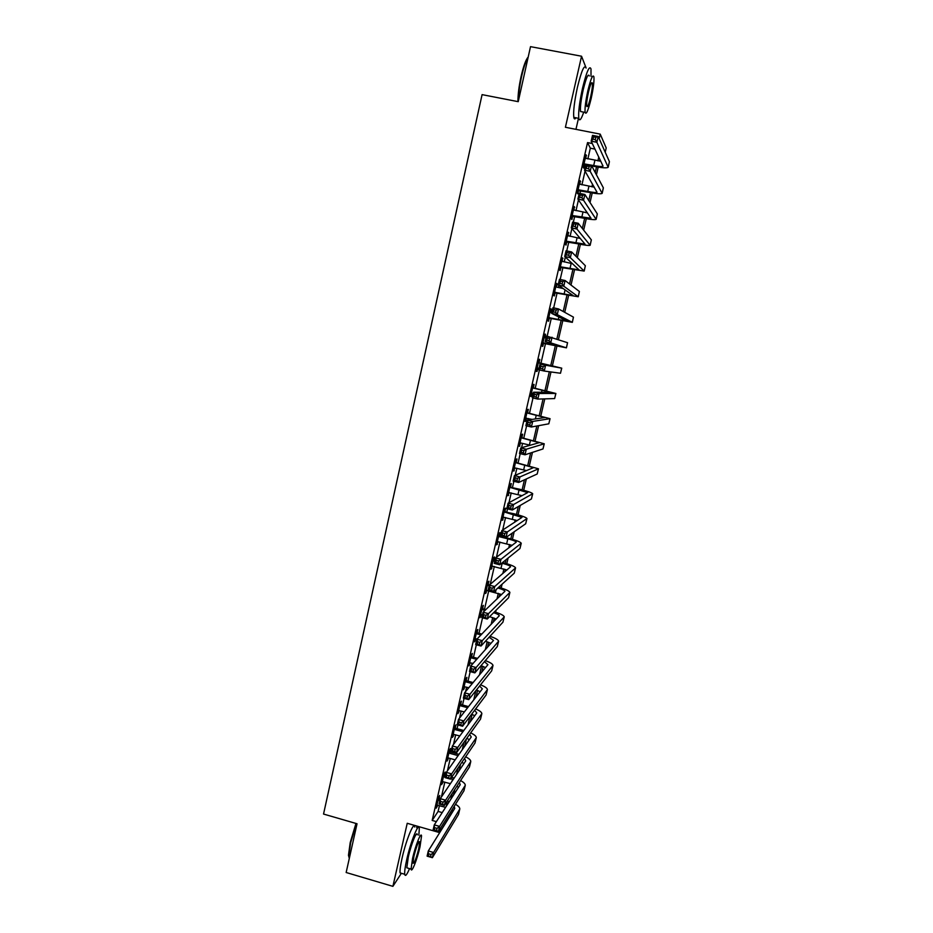 <?xml version="1.0" encoding="UTF-8"?>
<svg xmlns="http://www.w3.org/2000/svg" width="933" height="933" viewBox="0 0 933 933"><rect width="100%" height="100%" fill="white"/><g stroke="black" fill="none" stroke-linecap="round" stroke-linejoin="round"><path stroke-width="1.4" d="M416.678 827.618L417.028 826.113M575.953 129.349L578.483 118.293M599.184 138.667L600.222 134.13L606.205 147.939L605.214 152.231M586.134 68.027L581.551 56.225L530.515 46.65L518.235 101.674L482.081 94.63L323.541 814.054L357.036 823.757L346.155 872.507L392.898 886.35L401.377 873.288M587.86 158.948L590.332 148.184L587.545 142.597L432.177 820.434L438.102 811.43L439.443 805.587M441.402 797.05L444.831 782.076M447.408 770.856L450.254 758.482M451.665 752.301L451.864 751.462M453.45 744.546L455.689 734.796M457.088 728.673L457.94 724.964M459.514 718.13L461.147 711.016M462.535 704.975L464.051 698.35M465.602 691.598L466.617 687.155M467.993 681.172L470.185 671.62M471.713 664.961L472.121 663.2M473.474 657.287L476.343 644.785M478.979 633.297L482.536 617.821M484.507 609.226L488.74 590.776M490.21 584.361L494.327 566.448M496.438 557.269L499.925 542.038M502.677 530.049L505.558 517.523M506.817 512.019L507.552 508.847M508.951 502.724L511.202 492.916M512.45 487.481L513.873 481.311M515.249 475.27L516.87 468.214M518.107 462.85L520.217 453.648M521.582 447.712L522.562 443.408M523.775 438.125L526.597 425.868M527.938 420.025L528.276 418.52M529.477 413.307L533 397.971M535.192 388.385L539.426 369.946M540.942 363.369L545.548 343.297M547.181 336.16L551.333 318.106M553.677 307.878L557.129 292.81M558.354 287.481L558.82 285.451M560.197 279.457L562.961 267.421M564.208 261.975L565.34 257.065M566.751 250.919L568.803 241.939M570.086 236.376L571.882 228.55M573.329 222.252L574.681 216.351M575.988 210.671L578.46 199.907M579.941 193.458L580.583 190.659M581.912 184.862L585.061 171.136M585.877 158.552L586.052 154.785L583.207 167.24L583.685 168.092L584.455 164.721M579.929 184.454L580.116 180.71L577.27 193.108L577.772 193.854L578.542 190.507M574.017 210.263L574.192 206.52L571.358 218.882L571.882 219.523L572.652 216.188M568.115 235.967L568.302 232.235L565.48 244.539L566.028 245.099L566.786 241.764M562.249 261.567L562.424 257.846L559.613 270.103L560.185 270.57L560.943 267.246M556.395 287.061L557.153 283.772L556.569 283.364L553.77 295.574L554.365 295.936L555.123 292.624M550.587 312.38L551.345 309.091L550.75 308.776L547.963 320.929L548.569 321.209L549.327 317.908M544.814 337.594L545.56 334.306L544.942 334.084L542.166 346.201L542.796 346.376L543.542 343.099M539.052 362.692L539.799 359.427L539.157 359.298L536.393 371.369L537.046 371.451L537.793 368.185M533.314 387.708L534.061 384.454L533.396 384.419L530.644 396.432L531.309 396.42L532.055 393.166M527.6 412.619L528.346 409.377L527.658 409.435L524.917 421.413L525.606 421.308L526.352 418.066L525.664 418.171L532.172 419.418M521.909 437.437L522.643 434.207L521.944 434.358L519.215 446.277L520.637 442.953L530.306 445.251M516.241 462.162L516.975 458.943L516.252 459.176L513.535 471.06L514.958 467.748M510.584 486.793L511.319 483.574L510.584 483.912L507.867 495.75L509.29 492.449M504.963 511.319L505.698 508.123L504.94 508.543L502.234 520.334L503.645 517.045M499.353 535.764L500.088 532.58L499.307 533.081L496.613 544.825L498.024 541.56M493.767 560.103L494.502 556.931L493.709 557.526L491.026 569.223L492.426 565.969M488.204 584.35L488.939 581.189L488.122 581.877L485.452 593.528L486.851 590.297M482.664 608.514L483.387 605.365L482.559 606.135L479.889 617.739L481.288 614.52M477.148 632.586L477.871 629.448L477.02 630.3L474.361 641.869L475.748 638.662M471.643 656.552L472.366 653.438L471.492 654.371L468.856 665.894L470.244 662.698M466.173 680.437L466.885 677.335L465.999 678.349L463.363 689.837L464.739 686.653M460.715 704.24L461.427 701.138L460.517 702.246L457.893 713.675L459.269 710.514M455.269 727.938L455.98 724.848L455.059 726.049L452.447 737.432L453.823 734.283M449.858 751.555L450.557 748.476L449.624 749.759L447.024 761.106L448.388 757.969L455.152 759.847M444.458 775.09L445.169 772.023L444.201 773.375L441.612 784.676L442.977 781.551M439.081 798.52L439.781 795.464L438.813 796.91L436.224 808.165L437.589 805.062M453.018 810.964L439.548 832.598L407.231 823.291L392.898 886.35M439.548 832.598L440.586 828.084M432.177 820.434L436.376 821.635M587.545 142.597L592.315 143.542M581.551 56.225L565.41 127.273L600.222 134.13M599.966 159.438L599.581 161.106M598.181 167.135L596.42 174.774M593.761 186.332L593.586 187.078M592.233 192.968L590.029 202.519M586.309 218.695L583.661 230.148M580.396 244.329L577.329 257.66M574.518 269.859L571.008 285.055M568.652 295.283L564.722 312.345M562.821 320.614L558.459 339.507M557.001 345.851L552.359 365.969M550.983 371.964L546.586 391.02M544.779 398.881L540.837 415.978M538.598 425.681L535.11 440.843M532.451 452.377L529.396 465.602M526.329 478.956L523.716 490.28M520.217 505.429L518.048 514.853M514.153 531.798L512.415 539.332M511.109 545L510.783 546.423M508.1 558.051L506.794 563.719M505.464 569.468L504.94 571.742M502.071 584.198L501.196 588.012M499.843 593.843L499.132 596.968M496.064 610.24L495.61 612.211M494.257 618.124L493.335 622.089M488.682 642.312L487.574 647.117M483.131 666.407L481.825 672.04M477.591 690.408L476.11 696.869M472.086 714.316L470.407 721.606M466.43 738.843L464.727 746.237M460.575 764.255L459.071 770.763M454.744 789.563L453.438 795.208M450.884 799.173L452.19 793.47M456.564 774.495L458.08 767.917M462.267 749.724L463.993 742.271M468.004 724.859L469.917 716.509M473.754 699.89L475.877 690.642M479.527 674.816L481.591 665.824M485.323 649.648L487.143 641.741M491.143 624.375L492.706 617.576M496.986 599.009L498.292 593.306M499.621 587.545L499.96 586.111M502.852 573.538L503.913 568.955M505.219 563.264L506.036 559.707M508.742 547.963L509.535 544.499M510.829 538.889L512.147 533.186M514.654 522.282L515.191 519.949M516.474 514.421L518.281 506.561M520.602 496.496L520.871 495.318M522.13 489.848L524.439 479.819M527.81 465.194L530.62 452.971M533.513 440.434L536.837 426.008M539.227 415.593L543.064 398.927M544.977 390.635L549.327 371.731M550.75 365.596L555.38 345.49M556.884 338.947L561.188 320.276M563.205 311.505L567.019 294.956M569.55 283.947L572.874 269.532M575.929 256.26L578.752 244.014M582.332 228.457L584.653 218.392M585.971 212.677L586.297 211.231M588.758 200.537L590.577 192.676M591.919 186.833L592.537 184.174M595.219 172.5L596.525 166.855M597.901 160.884L598.788 157.001M590.332 148.184L594.986 149.105M438.102 811.43L442.207 812.596M585.877 155.554L586.53 155.683M579.964 181.375L580.606 181.503M574.063 207.091L574.716 207.219M568.185 232.702L568.838 232.83M562.342 258.219L562.984 258.348M556.511 283.632L557.153 283.772M550.703 308.951L551.345 309.091M544.919 334.166L545.56 334.306M536.405 371.299L537.046 371.451M530.679 396.28L531.309 396.42M524.976 421.156L525.606 421.308M519.296 445.939L519.926 446.091M513.628 470.629L514.258 470.78M507.995 495.225L508.613 495.376M502.374 519.716L503.004 519.868M496.776 544.126L497.406 544.277M491.201 568.43L491.819 568.594M485.65 592.653L486.268 592.805M480.122 616.771L480.74 616.935M474.605 640.808L475.224 640.971M469.112 664.751L469.731 664.914M463.643 688.601L464.261 688.764M458.196 712.369L458.803 712.532M452.773 736.032L453.38 736.207M447.362 759.625L447.968 759.789M441.974 783.114L442.58 783.288M436.609 806.52L437.215 806.695M583.976 163.858L593.691 165.549C599.056 166.564 602.182 166.762 603.056 166.132L591.172 141.175L592.513 135.355L598.205 136.475L609.412 161.666L608.246 167.054M585.283 158.178L600.817 161.222M595.837 137.326L593.551 136.871L593.015 139.204L595.301 139.658L595.837 137.326L598.205 136.475L596.863 142.294L608.188 167.287C606.87 168.232 602.182 167.928 594.134 166.401L591.732 165.922M585.772 164.721L583.743 164.861M595.301 139.658L596.863 142.294L591.172 141.175L593.015 139.204M584.629 163.73L585.108 164.593M593.551 136.871L592.513 135.355M578.04 189.737L587.732 191.463C593.073 192.501 596.175 192.758 597.027 192.245L584.513 170.191L585.842 164.395L591.522 165.538L603.359 187.836L602.205 193.189M579.335 184.081L594.239 187.148M589.143 166.436L586.869 165.981L586.344 168.302L588.618 168.756L589.143 166.436L591.522 165.538L590.192 171.334L602.158 193.388C600.864 194.169 596.222 193.772 588.198 192.221L577.842 190.635M588.618 168.756L590.192 171.334L584.513 170.191L586.344 168.302M578.693 189.621L579.195 190.379M586.869 165.981L585.842 164.395M572.127 215.523L591.032 218.24L577.889 199.079L579.206 193.318L584.874 194.472L597.33 213.914L596.187 219.22M573.422 209.878L587.463 212.911M582.484 195.429L580.221 194.962L579.685 197.271L581.959 197.738L582.484 195.429L584.874 194.472L583.545 200.245L596.14 219.383C594.892 220.001 590.274 219.523 582.285 217.925L571.952 216.316M581.959 197.738L583.545 200.245L577.889 199.079L579.685 197.271M572.78 215.395L573.305 216.059M580.221 194.962L579.206 193.318M566.238 241.192L585.049 244.143L571.288 227.85L572.605 222.101L578.25 223.279L591.335 239.874L590.192 245.146M567.532 235.583L580.338 238.475M575.859 224.282L573.597 223.815L573.072 226.113L575.334 226.579L575.859 224.282L578.25 223.279L576.921 229.028L590.157 245.286C588.945 245.741 584.361 245.157 576.384 243.536L566.086 241.892M575.334 226.579L576.921 229.028L571.288 227.85L573.072 226.113M573.597 223.815L572.605 222.101M560.371 266.78L579.101 269.929L564.71 256.482L566.028 250.767L571.649 251.957L585.353 265.73L584.221 270.967M561.654 261.182L572.547 263.747M569.258 253.006L566.996 252.528L566.471 254.826L568.733 255.304L569.258 253.006L571.649 251.957L570.331 257.683L584.186 271.071L560.243 267.374M568.733 255.304L570.331 257.683L564.71 256.482L566.471 254.826M566.996 252.528L566.028 250.767M517.967 101.627C517.873 94.898 518.911 86.536 521.069 76.529C523.506 66.033 525.874 59.525 528.195 57.041M528.101 57.438C525.897 60.797 523.728 67.153 521.582 76.494C519.529 85.988 518.456 94.151 518.386 100.997M591.009 76.273L590.997 68.949C589.469 65.042 586.647 71.456 582.53 88.168C579.428 102.502 578.192 112.566 578.798 118.351C579.568 121.547 581.212 119.471 583.731 112.147M586.006 68.004C584.42 64.097 581.562 70.488 577.445 87.201C574.366 101.522 573.154 111.575 573.807 117.383C574.192 119.261 574.915 119.412 575.988 117.803M582.052 111.808L580.524 111.517C580.081 107.33 580.979 100.076 583.207 89.778C586.169 77.754 588.198 73.147 589.306 75.946M591.137 98.618C593.376 88.378 594.298 81.113 593.901 76.821C592.84 74.022 590.822 78.64 587.872 90.664C585.632 100.974 584.711 108.216 585.119 112.415C586.204 115.156 588.21 110.56 591.137 98.618M588.466 92.11C587.02 98.746 586.425 103.423 586.682 106.129C587.382 107.913 588.676 104.939 590.577 97.242C592.012 90.629 592.607 85.953 592.35 83.2C591.662 81.404 590.367 84.367 588.466 92.11M349.315 858.325L348.464 855.304L350.213 842.569L355.963 823.442M356.406 823.571L350.621 842.919L348.825 855.969L349.269 858.57M418.859 835.198L419.325 828.376C418.812 821.716 410.812 841.239 406.788 859.34C405.144 866.71 404.456 871.69 404.724 874.279C405.26 876.833 406.858 874.944 409.529 868.6M414.765 827.058C414.194 820.387 406.112 839.875 402.111 857.975C400.467 865.334 399.791 870.314 400.094 872.915L401.761 873.405M407.989 868.145L406.811 867.807L408.304 857.042C411.173 844.073 416.946 829.962 417.319 834.755M420.013 846.791L421.541 835.98C421.191 831.186 415.477 845.321 412.584 858.29L411.08 869.055C411.476 873.836 417.203 859.456 420.013 846.791M413.937 856.202L412.957 863.153C414.1 864.005 416.025 859.223 418.719 848.797L419.698 841.834C418.59 840.913 416.666 845.706 413.937 856.202M554.54 292.251L573.165 295.621L558.167 284.997L559.473 279.305L565.083 280.518L579.393 291.493L578.273 296.694M556.348 287.049L563.194 288.53M562.681 281.614L560.441 281.136L559.917 283.41L562.156 283.9L562.681 281.614L565.083 280.518L563.777 286.209L578.25 296.764L554.424 292.752M562.156 283.9L563.777 286.209L558.167 284.997L559.917 283.41M555.182 292.134L555.765 292.519M560.441 281.136L559.473 279.305M548.721 317.628L567.264 321.209L551.66 313.383L552.954 307.715L558.552 308.94L573.457 317.15L572.349 322.317M549.992 312.077L551.8 312.73M556.138 310.094L553.899 309.604L553.374 311.879L555.625 312.368L556.138 310.094L558.552 308.94L557.246 314.619L572.337 322.351L548.627 318.036M550.015 311.984L550.762 312.508M555.625 312.368L557.246 314.619L551.66 313.383L553.374 311.879M549.362 317.523L549.957 317.803M553.899 309.604L552.954 307.715M542.924 342.912L561.374 346.703L545.164 341.653L546.47 336.008L567.556 342.703L566.448 347.834L542.843 343.216M544.184 337.384L546.003 338.038M544.231 337.186L545.199 337.863M549.63 338.446L547.391 337.956L546.866 340.218L549.105 340.708L549.63 338.446L552.044 337.245L550.738 342.889L566.436 347.846M549.105 340.708L550.738 342.889L545.164 341.653L546.866 340.218M543.554 342.796L544.184 342.982M547.391 337.956L546.47 336.008M537.14 368.092L539.064 368.267M538.936 362.949L556.686 367.019L539.997 364.173L561.748 368.162L538.411 362.587M538.294 368.103L537.093 368.302M538.469 362.296L539.577 363.065M543.146 366.681L545.56 365.433L544.266 371.054L538.714 369.795L539.997 364.173L540.907 366.179L540.394 368.43L542.621 368.932L543.146 366.681L540.907 366.179M542.621 368.932L544.266 371.054L560.488 373.247L561.736 368.173M538.714 369.795L540.394 368.43M531.39 393.166L533.303 393.364M533.175 388.058L550.843 392.338L533.571 392.21L539.111 393.493L555.893 393.469L532.65 387.685M532.311 393.131L531.367 393.283M532.743 387.3L533.839 388.081M536.685 394.787L539.111 393.493L537.828 399.091L532.288 397.808L533.571 392.21L534.457 394.274L533.944 396.513L536.172 397.026L536.685 394.787L534.457 394.274M536.172 397.026L537.828 399.091L554.634 398.578L555.881 393.516M532.288 397.808L533.944 396.513M527.448 413.062L545.024 417.541L527.157 420.13L532.685 421.424L550.062 418.684L526.912 412.689M527.028 412.211L528.125 412.992M530.259 422.777L532.685 421.424L531.402 426.999L525.885 425.705L527.157 420.13L528.043 422.252L527.53 424.492L529.746 425.005L530.259 422.777L528.043 422.252M529.746 425.005L531.402 426.999L548.802 423.815L550.05 418.754M525.885 425.705L527.53 424.492M519.961 443.047L520.591 442.942M521.734 437.974L539.227 442.662L520.777 447.933L526.294 449.239L544.254 443.793L521.209 437.6M521.337 437.029L522.433 437.81M523.856 450.639L526.294 449.239L525.011 454.791L519.506 453.485L520.777 447.933L521.64 450.114L521.127 452.33L523.343 452.867L523.856 450.639L521.64 450.114M523.343 452.867L525.011 454.791L542.983 448.948L544.231 443.886M519.506 453.485L521.127 452.33M514.27 467.83L526.609 470.582M516.042 462.78L533.454 467.666L514.433 475.62L519.926 476.938L538.469 468.809L515.517 462.406M515.669 461.753L516.754 462.535M517.477 478.384L519.926 476.938L518.655 482.466L513.162 481.136L514.433 475.62L515.273 477.848L514.771 480.063L516.964 480.6L517.477 478.384L515.273 477.848M516.964 480.6L518.655 482.466L537.198 473.987L538.446 468.937M513.162 481.136L514.771 480.063M508.613 492.531L522.13 495.68M510.374 487.504L527.705 492.589L508.1 503.179L513.582 504.52L532.708 493.72C531.868 492.694 527.577 491.213 519.833 489.277L509.85 487.131M510.013 486.385L511.109 487.166M511.132 506.001L513.582 504.52L512.322 510.013L506.841 508.672L508.1 503.179L508.94 505.464L508.427 507.669L510.619 508.205L511.132 506.001L508.94 505.464M510.619 508.205L512.322 510.013L531.437 498.933L532.673 493.872M506.841 508.672L508.427 507.669M502.969 517.127L517.255 520.591M504.718 512.124L521.979 517.407L501.802 530.62L507.272 531.973L526.97 518.538C526.165 517.372 521.897 515.797 514.188 513.826L504.205 511.751M504.391 510.911L505.476 511.692M504.811 533.513L507.272 531.973L506.013 537.455L500.555 536.09L501.802 530.62L502.619 532.965L502.117 535.157L504.31 535.705L504.811 533.513L502.619 532.965M504.31 535.705L506.013 537.455L525.687 523.775L526.935 518.725M500.555 536.09L502.117 535.157M497.347 541.63L512.17 545.373M499.097 536.65L507.809 538.819C512.94 540.149 515.762 541.257 516.264 542.131L495.54 557.946L500.986 559.31L521.255 543.263C520.486 541.945 516.252 540.289 508.555 538.294L498.572 536.277M498.793 535.355L499.878 536.137M498.514 560.896L500.986 559.31L499.726 564.768L494.28 563.392L495.54 557.946L496.333 560.348L495.831 562.529L498.012 563.077L498.514 560.896L496.333 560.348M498.012 563.077L499.726 564.768L519.961 548.522L521.209 543.472M494.28 563.392L495.831 562.529M491.749 566.051L506.946 570.028M493.207 559.695L494.292 560.476L493.487 561.083L494.747 561.398M501.732 563.159L502.176 563.275C507.295 564.628 510.094 565.795 510.584 566.763L489.289 585.154L494.723 586.542L515.564 567.894C514.829 566.424 510.619 564.687 502.945 562.657L502.502 562.541M494.922 560.64L494.292 560.476M492.251 588.163L494.723 586.542L493.475 591.965L488.052 590.577L489.289 585.154L490.082 587.603L489.58 589.784L491.749 590.332L492.251 588.163L490.082 587.603M491.749 590.332L493.475 591.965L514.27 573.165L515.506 568.127M488.052 590.577L489.58 589.784M486.175 590.367L501.651 594.578M487.644 583.941L488.729 584.734L487.912 585.423L489.16 585.737M489.545 584.933L488.729 584.734M497.884 587.988C502.246 589.259 504.59 590.367 504.928 591.289L483.072 612.246L488.495 613.646L509.885 592.42C509.325 590.962 505.581 589.248 498.665 587.277M486.011 615.313L488.495 613.646L487.248 619.045L481.836 617.646L483.072 612.246L483.842 614.754L483.352 616.911L485.522 617.483L486.011 615.313L483.842 614.754M485.522 617.483L487.248 619.045L508.59 597.726L509.826 592.688M481.836 617.646L483.352 616.911M480.623 614.59L482.478 614.835M489.627 616.678L496.298 619.011M482.104 608.106L483.177 608.887L482.349 609.669L485.043 610.369M485.871 609.587L483.177 608.887M493.639 612.666C497.196 613.844 499.073 614.87 499.283 615.733L476.891 639.222L482.291 640.633L504.24 616.853C503.832 615.418 500.566 613.751 494.455 611.85M479.807 642.347L482.291 640.633L481.043 646.021L475.655 644.598L476.891 639.222L477.638 641.776L477.148 643.933L479.305 644.505L479.807 642.347L477.638 641.776M479.305 644.505L481.043 646.021L502.934 622.183L504.17 617.156M475.655 644.598L477.148 643.933M475.084 638.72L477.09 639.012M476.588 632.166L477.661 632.959L476.81 633.822L481.008 634.918M481.848 634.055L477.661 632.959M489.125 637.227L493.534 640.411L470.722 666.08L476.11 667.515L498.607 641.204C498.304 639.77 495.435 638.137 489.977 636.294M485.452 641.216L490.921 643.35M473.614 669.264L476.11 667.515L474.874 672.868L469.497 671.433L470.722 666.08L471.457 668.693L470.967 670.839L473.124 671.41L473.614 669.264L471.457 668.693M473.124 671.41L474.874 672.868L497.301 646.557L498.537 641.519M469.497 671.433L470.967 670.839M469.567 662.768L473.054 663.445M471.083 656.144L472.156 656.937L471.293 657.882L476.728 659.328M477.579 658.371L472.156 656.937M484.425 661.672L487.924 664.693L464.587 692.822L469.952 694.269L492.997 665.451C492.787 664.016 490.222 662.407 485.323 660.611M481.043 665.637L485.522 667.596M467.456 696.076L469.952 694.269L468.728 699.61L463.363 698.164L464.587 692.822L465.31 695.493L464.821 697.627L466.966 698.211L467.456 696.076L465.31 695.493M466.966 698.211L468.728 699.61L491.691 670.827L492.927 665.8M463.363 698.164L464.821 697.627M464.074 686.711L468.798 687.738M465.614 680.029L466.675 680.822L465.789 681.86L472.25 683.586M473.113 682.548L466.675 680.822M479.574 686.012L482.349 688.869L458.476 719.46L463.829 720.917L487.423 689.604C487.259 688.169 484.962 686.571 480.53 684.822M476.436 689.942L480.11 691.738M461.334 722.76L463.829 720.917L462.605 726.236L457.252 724.766L458.476 719.46L459.188 722.177L458.698 724.311L460.844 724.894L461.334 722.76L459.188 722.177M460.844 724.894L462.605 726.236L486.093 695.003L487.329 689.988M457.252 724.766L458.698 724.311M458.604 710.573L464.377 711.902M460.156 703.82L461.217 704.613L460.319 705.733L467.631 707.715M468.518 706.596L461.217 704.613M474.629 710.258L476.786 712.964L452.388 745.98L457.73 747.45L481.848 713.675C481.755 712.229 479.679 710.643 475.632 708.917M471.69 714.153L474.699 715.786M455.222 749.339L457.73 747.45L456.505 752.744L451.175 751.275L452.388 745.98L452.598 750.867L454.733 751.462L455.222 749.339L453.088 748.744M454.733 751.462L456.505 752.744L480.53 719.098L481.755 714.072M451.175 751.275L452.598 750.867M453.158 734.341L459.817 735.927M454.721 727.53L455.782 728.323L454.861 729.524L462.92 731.729M463.818 730.516L455.782 728.323M469.602 734.399L471.247 736.965L446.324 772.384L451.654 773.877L476.308 737.641C476.25 736.195 474.372 734.621 470.675 732.906M466.85 738.26L469.299 739.741M449.146 775.813L451.654 773.877L450.441 779.148L445.123 777.655L446.324 772.384L446.522 777.317L448.656 777.924L449.146 775.813L447.012 775.206M448.656 777.924L450.441 779.148L474.979 743.088L476.215 738.073M445.123 777.655L446.522 777.317M447.723 758.016L448.341 757.946M449.298 751.147L450.359 751.94L449.426 753.223L458.115 755.637M459.024 754.342L450.359 751.94M464.517 758.471L465.73 760.873L440.294 798.683L445.601 800.187L470.792 761.526C470.757 760.068 469.042 758.494 465.649 756.803M461.917 762.273L463.888 763.602M443.082 802.158L445.601 800.187L444.4 805.436L439.093 803.931L440.294 798.683L440.481 803.663L442.604 804.269L443.082 802.158L440.959 801.564M442.604 804.269L444.4 805.436L469.451 766.996L470.687 761.981M439.093 803.931L440.481 803.663M442.312 781.609L450.406 783.65M443.91 774.67L444.971 775.463L444.003 776.827L445.228 777.177M450.732 778.717L453.24 779.428M454.173 778.052L451.665 777.341M445.577 775.638L444.971 775.463M459.374 782.449L460.226 784.7L434.288 824.877L439.583 826.393L465.287 785.306C465.287 783.848 463.724 782.274 460.587 780.594M456.937 786.204L458.5 787.382M437.052 828.399L439.583 826.393L438.37 831.618L433.087 830.102L434.288 824.877L434.451 829.892L436.574 830.498L437.052 828.399L434.941 827.793M436.574 830.498L438.37 831.618L463.946 790.799L465.17 785.796M433.087 830.102L434.451 829.892M436.924 805.109L445.612 807.337M438.533 798.112L439.595 798.905L438.615 800.351L439.828 800.701M446.289 802.532L448.318 803.138M449.274 801.669L447.245 801.074M440.201 799.08L439.595 798.905M454.208 806.345L454.756 808.421L428.305 850.954L433.577 852.482L459.806 809.004C459.841 807.535 458.395 805.96 455.491 804.293M451.899 810.031L453.111 811.057M431.058 854.535L433.577 852.482L432.387 857.684L427.104 856.156L428.305 850.954L428.457 856.004L430.568 856.622L431.058 854.535L428.935 853.928M430.568 856.622L432.387 857.684L458.465 814.521L459.689 809.517M427.104 856.156L428.457 856.004M594.892 160.359L593.691 165.549M609.412 161.666L608.199 166.914M588.921 186.285L587.732 191.463M603.359 187.836L602.158 193.061M582.973 212.118L581.795 217.272M597.33 213.914L596.129 219.115M577.061 237.833L575.883 242.977M591.335 239.874L590.134 245.052M571.159 263.468L569.981 268.576M585.353 265.73L584.163 270.897M565.083 289.871L564.115 294.082M579.393 291.493L578.203 296.636M558.855 316.975L558.272 319.483M573.457 317.15L572.279 322.27M552.639 343.974L552.453 344.79M567.556 342.703L566.378 347.811M561.666 368.162L560.488 373.247M542.026 390.087L541.525 392.28M555.8 393.516L554.634 398.578M536.265 415.115L535.379 418.964M549.969 418.777L548.802 423.815M530.539 440.049L529.384 445.029M544.149 443.933L542.983 448.948M524.824 464.891L523.681 469.847M538.353 468.984L537.198 473.987M519.121 489.627L517.99 494.56M532.58 493.954L531.437 498.933M513.453 514.27L512.322 519.191M526.83 518.806L525.687 523.775M507.809 538.819L506.677 543.717M521.104 543.577L519.961 548.522M502.176 563.275L501.056 568.15M515.401 568.244L514.27 573.165M496.134 589.563L495.458 592.502M509.721 592.828L508.59 597.726M504.065 617.308L502.934 622.183M498.42 641.694L497.301 646.557M492.811 665.975L491.691 670.827M487.213 690.175L486.093 695.003M481.638 714.281L480.53 719.098M476.087 738.295L474.979 743.088M470.559 762.214L469.451 766.996M452.493 779.207L452.027 781.236M465.042 786.053L463.946 790.799M447.082 802.753L446.254 806.334M459.561 809.786L458.465 814.521M591.394 83.014L592.35 83.2M580.524 111.517L585.119 112.415M578.798 118.351L573.807 117.383M418.964 841.613L419.698 841.834M406.811 867.807L411.08 869.055M404.724 874.279L400.094 872.915M348.464 855.304L348.825 855.969"/></g></svg>
